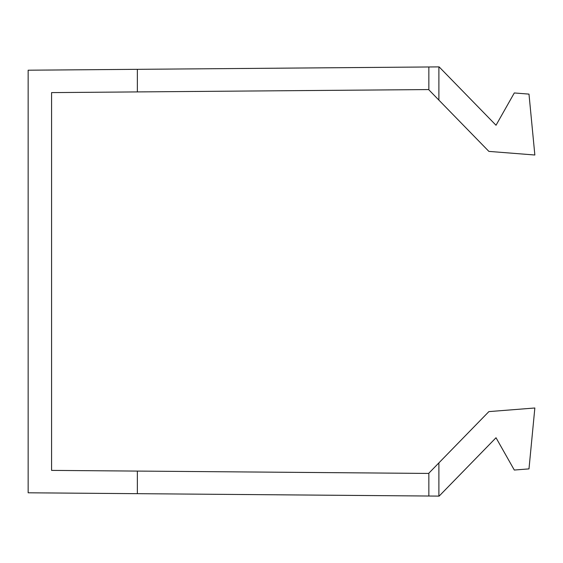 <?xml version="1.0" encoding="UTF-8"?>
<svg xmlns="http://www.w3.org/2000/svg" width="563" height="563" viewBox="0 0 563 563"><rect width="100%" height="100%" fill="white"/><g stroke="black" fill="none" stroke-linecap="round" stroke-linejoin="round"><path stroke-width="0.84" d="M438.887 66.898L438.887 100.108L428.851 89.813L438.887 100.108L428.851 89.813L438.887 100.108L428.851 89.813L438.887 100.108L428.851 89.813L438.887 100.108L428.851 89.813L438.887 100.108L428.851 89.813L438.887 100.108L428.851 89.813L438.887 100.108L428.851 89.813L438.887 100.108L428.851 89.813L438.887 100.108L428.851 89.813L438.887 100.108L428.851 89.813L438.887 100.108L428.851 89.813L438.887 100.108L428.851 89.813L438.887 100.108L428.851 89.813L438.887 100.108L428.851 89.813L438.887 100.108L428.851 89.813L438.887 100.108L428.851 89.813L438.887 100.108L428.851 89.813L438.887 100.108L428.851 89.813L438.887 100.108L428.851 89.813L438.887 100.108L428.851 89.813L438.887 100.108L428.851 89.813L438.887 100.108L428.851 89.813L438.887 100.108L428.851 89.813L438.887 100.108L428.851 89.813L438.887 100.108L428.851 89.813L438.887 100.108L428.851 89.813L438.887 100.108L428.851 89.813L438.887 100.108L428.851 89.813L438.887 100.108L428.851 89.813L438.887 100.108L428.851 89.813L438.887 100.108L428.851 89.813L438.887 100.108L428.851 89.813L438.887 100.108L428.851 89.813L438.887 100.108L428.851 89.813L438.887 100.108L428.851 89.813L438.887 100.108L428.851 89.813L438.887 100.108L428.851 89.813L438.887 100.108L428.851 89.813L438.887 100.108L428.851 89.813L438.887 100.108L428.851 89.813L438.887 100.108L428.851 89.813L438.887 100.108L428.851 89.813L438.887 100.108L428.851 89.813L438.887 100.108L428.851 89.813L428.851 66.976L439.126 66.891L496.024 125.253L514.3 92.958L528.988 94.112L534.85 155.008L488.881 151.391L428.612 89.566L51.578 92.606L51.578 470.394L137.358 471.083L137.358 493.674L28.15 492.794L28.15 70.206L137.358 69.326L137.358 91.917M137.358 493.674L428.851 496.024L428.851 473.187L438.887 462.892L428.851 473.187L438.887 462.892L428.851 473.187L438.887 462.892L428.851 473.187L438.887 462.892L428.851 473.187L438.887 462.892L428.851 473.187L438.887 462.892L428.851 473.187L438.887 462.892L428.851 473.187L438.887 462.892L428.851 473.187L438.887 462.892L428.851 473.187L438.887 462.892L428.851 473.187L438.887 462.892L428.851 473.187L438.887 462.892L428.851 473.187L438.887 462.892L428.851 473.187L438.887 462.892L428.851 473.187L438.887 462.892L428.851 473.187L438.887 462.892L428.851 473.187L438.887 462.892L428.851 473.187L438.887 462.892L428.851 473.187L438.887 462.892L428.851 473.187L438.887 462.892L428.851 473.187L438.887 462.892L428.851 473.187L438.887 462.892L428.851 473.187L438.887 462.892L428.851 473.187L438.887 462.892L428.851 473.187L438.887 462.892L428.851 473.187L438.887 462.892L428.851 473.187L438.887 462.892L428.851 473.187L438.887 462.892L428.851 473.187L438.887 462.892L428.851 473.187L438.887 462.892L428.851 473.187L438.887 462.892L428.851 473.187L438.887 462.892L428.851 473.187L438.887 462.892L428.851 473.187L438.887 462.892L428.851 473.187L438.887 462.892L428.851 473.187L438.887 462.892L428.851 473.187L438.887 462.892L428.851 473.187L438.887 462.892L428.851 473.187L438.887 462.892L428.851 473.187L438.887 462.892L428.851 473.187L438.887 462.892L428.851 473.187L438.887 462.892L428.851 473.187L438.887 462.892L428.851 473.187L438.887 462.892L428.851 473.187L438.887 462.892L438.887 496.102L428.851 496.024L439.126 496.109L496.024 437.747L514.3 470.042L528.988 468.888L534.85 407.992L488.881 411.609L428.612 473.434L137.358 471.083M428.851 66.976L137.358 69.326"/></g></svg>
